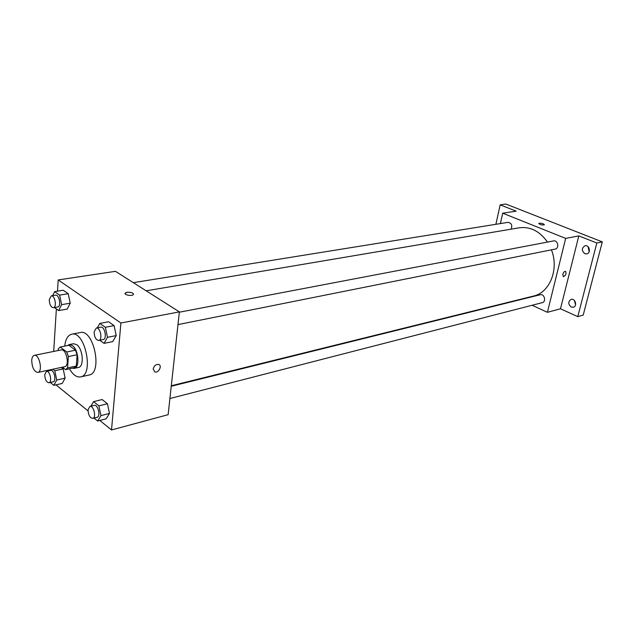 <?xml version="1.0" encoding="UTF-8"?>
<svg xmlns="http://www.w3.org/2000/svg" width="634" height="634" viewBox="0 0 634 634"><rect width="100%" height="100%" fill="white"/><g stroke="black" fill="none" stroke-linecap="round" stroke-linejoin="round"><path stroke-width="0.95" d="M31.716 360.405C31.938 357.457 32.802 355.777 34.315 355.341C39.356 353.867 43.08 371.778 37.866 372.443C34.141 371.698 32.088 367.688 31.716 360.405M34.315 355.341L61.181 349.928C66.332 348.446 69.986 366.008 64.668 366.698L37.866 372.443M62.409 367.181L65.532 369.63L67.569 367.91L68.353 356.57L66.736 351.981L60.238 347.02L58.233 348.803L58.122 350.547M66.736 351.981L75.486 350.198L68.963 345.276L60.238 347.02M75.486 350.198L77.102 354.755L68.353 356.57M65.532 369.63L74.233 367.752L76.286 366.032L77.102 354.755M72.181 368.195L74.146 368.394C80.05 367.752 78.671 349.691 72.371 345.522L69.201 344.595L67.458 345.578M69.201 344.595L73.52 343.731L76.698 344.658C83.014 348.803 84.377 366.817 78.457 367.458L74.146 368.394M76.286 366.032L67.569 367.91M64.723 346.124C65.524 339.206 67.854 335.235 71.721 334.205C85.027 330.417 94.315 375.082 80.597 376.913C76.651 377.515 72.934 374.805 69.439 368.79M71.721 334.205L80.296 332.557C93.689 328.769 102.914 373.141 89.125 375.003L80.597 376.913M99.728 340.26L104.024 343.366L112.749 341.591L116.212 335.584L114.104 325.607L108.572 321.755L99.823 323.395L97.374 327.818M94.038 418.068L97.66 421.024L106.163 418.805L109.484 413.431L107.447 403.747L102.114 399.547L93.578 401.639L90.884 406.188M99.823 420.461L111.521 429.955L120.904 323.007L58.201 279.935L57.496 291.164M56.371 308.94L53.692 351.434M55.974 384.862L88.039 410.895M54.445 307.553L58.637 310.573L67.204 309.099L70.223 303.203L68.234 293.724L63.234 290.253L54.643 291.616L52.654 295.658M50.308 382.461L53.85 385.345L62.203 383.459L65.12 378.141L63.186 368.933L61.268 367.427L63.186 368.933L54.786 370.747L52.876 369.226M111.521 429.955L168.145 414.676L179.374 311.88L115.459 271.336L58.201 279.935M179.374 311.88L120.904 323.007M125.056 293.439L126.99 292.306C131.278 292.139 133.402 292.892 133.362 294.564C132.007 296.443 123.472 294.85 125.231 293.051L126.99 292.306C130.636 292.068 132.815 292.694 133.536 294.184M153.182 369.012C154.046 365.778 155.853 364.241 158.611 364.423C162.566 365.43 158.603 373.323 154.823 371.96L153.182 369.012L154.823 371.96C158.595 373.323 162.566 365.43 158.603 364.423M146.161 290.816L519.254 227.788C530.325 226.393 539.732 231.156 547.475 242.085M551.421 249.844C559.259 269.165 549.749 292.718 533.456 296.078L171.307 385.757M179.343 312.205L553.577 240.92C557.912 239.882 559.553 248.433 555.146 249.099L177.988 324.592M133.33 282.669L508.024 222.352C511.551 223.065 512.565 225.332 511.091 229.167M171.251 386.257L540.255 294.739C544.352 293.51 546.516 301.776 542.324 302.64L169.912 398.532M532.124 305.271L547.404 312.308L565.671 238.4L502.707 213.183L500.392 223.58M519.618 299.502L520.118 299.731M547.404 312.308L560.48 308.782L577.772 316.628L583.217 315.082L602.3 241.895L596.832 243.004L578.818 235.896L565.671 238.4M602.3 241.895L505.853 204.045L500.171 204.845L495.883 224.309M502.707 213.183L516.171 211.162L500.171 204.845M538.757 223.509L539.296 223.216C542.094 223.263 543.782 223.794 544.36 224.808C541.88 225.181 540.025 224.721 538.797 223.43L539.296 223.208C542.086 223.263 543.782 223.802 544.36 224.816M560.48 308.782L578.818 235.896M562.786 274.387C563.452 272.382 564.355 271.36 565.504 271.328C566.574 273.571 565.853 275.354 563.333 276.678L562.786 274.387M565.599 271.368C566.519 273.706 565.766 275.473 563.333 276.678L563.23 276.646M584.881 253.719C581.473 250.723 581.529 248.068 585.047 245.754C589.469 244.645 591.245 253.148 586.743 253.893L584.881 253.719M571.25 307.054C568.016 304.193 567.977 301.641 571.123 299.383C575.3 298.075 577.606 306.293 573.326 307.244L571.25 307.054M577.772 316.628L596.832 243.004M574.341 300.389L575.569 304.78M588.114 246.753L589.152 251.753M53.85 385.345L56.735 380.012L54.786 370.747M48.232 370.216L47.796 371.056M46.472 371.342L50.696 370.43C54.128 369.392 56.703 381.327 53.153 381.819L48.937 382.762C46.385 382.278 44.982 379.576 44.737 374.662L46.472 371.342C49.888 370.304 52.471 382.278 48.937 382.762M62.203 383.459L65.12 378.141L56.735 380.012M65.12 378.141L63.186 368.933M97.66 421.024L100.949 415.627L98.896 405.879L93.578 401.639M89.901 406.434L94.204 405.364C97.953 404.112 100.965 416.601 97.073 417.291L92.778 418.392C89.877 417.925 88.3 415.056 88.055 409.77L89.901 406.434C93.642 405.181 96.653 417.719 92.778 418.392M106.163 418.805L109.484 413.431L100.949 415.627M109.484 413.431L107.447 403.747L98.896 405.879M107.447 403.747L102.114 399.547M58.637 310.573L61.625 304.653L59.62 295.119L54.643 291.616M51.275 295.88L55.61 295.182C59.279 294.287 61.474 306.666 57.71 306.999L53.383 307.728C50.831 307.213 49.452 304.51 49.262 299.62L51.275 295.88C54.936 294.984 57.139 307.403 53.383 307.728M67.204 309.099L70.223 303.203L61.625 304.653M70.223 303.203L68.234 293.724L59.62 295.119M68.234 293.724L63.234 290.253M104.024 343.366L107.455 337.328L105.347 327.279L99.823 323.395M96.305 328.024L100.719 327.184C104.768 326.09 107.336 339.055 103.176 339.562L98.769 340.45C95.861 339.951 94.315 337.074 94.125 331.812L96.305 328.024C100.338 326.93 102.922 339.943 98.769 340.45M112.749 341.591L116.212 335.584L107.455 337.328M116.212 335.584L114.104 325.607L105.347 327.279M114.104 325.607L108.572 321.755"/></g></svg>

